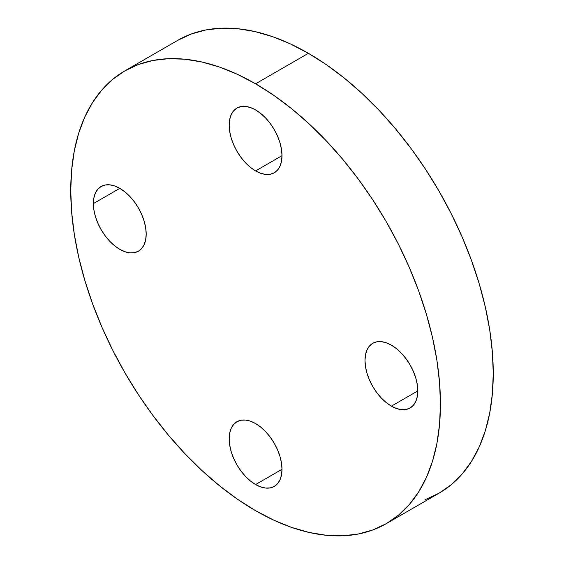 <?xml version="1.0" encoding="UTF-8"?>
<svg xmlns="http://www.w3.org/2000/svg" width="564" height="564" viewBox="0 0 564 564"><rect width="100%" height="100%" fill="white"/><g stroke="black" fill="none" stroke-linecap="round" stroke-linejoin="round"><path stroke-width="0.85" d="M391.402 406.15A37.344 21.559 60 0 1 367.002 373.241A37.344 21.559 60 0 1 372.726 343.314A37.344 21.559 60 0 1 391.402 345.161L386.248 342.771L381.299 341.65L376.731 341.833L372.726 343.314L369.448 346.035L367.002 349.899L365.5 354.756L364.993 360.41L365.5 366.649L367.002 373.241L369.448 379.917L372.726 386.439L376.731 392.537L381.299 397.994L386.248 402.59L391.402 406.15L396.555 408.533L401.505 409.661L406.073 409.478L410.077 407.998L413.356 405.269L415.802 401.413L417.304 396.555L417.811 390.901L391.402 406.15L417.811 390.901L417.304 384.662L415.802 378.07L413.356 371.394L410.077 364.873L406.073 358.774L401.505 353.318L396.555 348.721L391.402 345.161A37.344 21.559 60 0 1 415.802 378.07A37.344 21.559 60 0 1 410.077 407.998A37.344 21.559 60 0 1 391.402 406.15M255.591 170.92A37.344 21.559 60 0 1 231.198 138.011A37.344 21.559 60 0 1 236.922 108.084A37.344 21.559 60 0 1 255.591 109.931L250.444 107.548L245.488 106.42L240.92 106.603L236.922 108.084L233.637 110.812L231.198 114.675L229.696 119.526L229.188 125.18L229.696 131.419L231.198 138.011L233.637 144.694L236.922 151.208L240.92 157.307L245.488 162.763L250.444 167.36L255.591 170.92L260.744 173.31L265.7 174.431L270.262 174.248L274.266 172.767L277.551 170.046L279.991 166.183L281.492 161.325L282 155.671L255.591 170.92L282 155.671L281.492 149.432L279.991 142.84L277.551 136.164L274.266 129.642L270.262 123.544L265.7 118.087L260.744 113.491L255.591 109.931A37.344 21.559 60 0 1 279.991 142.84A37.344 21.559 60 0 1 274.266 172.767A37.344 21.559 60 0 1 255.591 170.92M146.189 234.081A37.344 21.559 60 0 1 138.455 251.177A37.344 21.559 60 0 1 109.677 241.173A37.344 21.559 60 0 1 93.377 203.59L119.787 188.348L114.633 185.958L109.677 184.83L105.115 185.013L101.111 186.494L97.826 189.222L95.386 193.085L93.885 197.936L93.377 203.59L93.885 209.836L95.386 216.421L97.826 223.104L101.111 229.618L105.115 235.724L109.677 241.173L114.633 245.77L119.787 249.33L124.933 251.72L129.889 252.841L134.458 252.665L138.455 251.177L141.74 248.456L144.18 244.593L145.681 239.742L146.189 234.081L145.681 227.842L144.18 221.257L141.74 214.574L138.455 208.06L134.458 201.954L129.889 196.498L124.933 191.908L119.787 188.348L93.377 203.59A37.344 21.559 60 0 1 101.111 186.494A37.344 21.559 60 0 1 129.889 196.498A37.344 21.559 60 0 1 146.189 234.081M255.591 484.561A37.344 21.559 60 0 1 231.198 451.651A37.344 21.559 60 0 1 236.922 421.724A37.344 21.559 60 0 1 255.591 423.571L250.444 421.181L245.488 420.06L240.92 420.243L236.922 421.724L233.637 424.445L231.198 428.309L229.696 433.166L229.188 438.82L229.696 445.059L231.198 451.651L233.637 458.328L236.922 464.849L240.92 470.947L245.488 476.404L250.444 481L255.591 484.561L260.744 486.944L265.7 488.071L270.262 487.888L274.266 486.408L277.551 483.686L279.991 479.823L281.492 474.966L282 469.311L255.591 484.561L282 469.311L281.492 463.072L279.991 456.48L277.551 449.804L274.266 443.283L270.262 437.185L265.7 431.728L260.744 427.131L255.591 423.571A37.344 21.559 60 0 1 279.991 456.48A37.344 21.559 60 0 1 274.266 486.408A37.344 21.559 60 0 1 255.591 484.561M308.409 53.305L255.591 83.796A261.421 150.933 60 0 1 426.37 314.162A261.421 150.933 60 0 1 386.305 523.639A261.421 150.933 60 0 1 255.591 510.695L237.472 499.203L219.53 485.773L201.933 470.524L184.851 453.604L168.453 435.182L152.893 415.428L138.321 394.539L124.884 372.712L112.701 350.159L101.894 327.092L92.567 303.742L84.811 280.329L78.699 257.078L74.293 234.215L71.635 211.958L70.74 190.526L71.635 170.117L74.293 150.933L78.699 133.16L84.811 116.967L92.567 102.507L101.894 89.923L112.701 79.341L124.884 70.852L138.321 64.543L152.893 60.475L168.453 58.691L184.851 59.206L201.933 62.012L219.53 67.081L237.472 74.363L255.591 83.796L273.709 95.288L291.659 108.718L309.255 123.967L326.33 140.887L342.729 159.309L358.288 179.063L372.86 199.952L386.305 221.779L398.487 244.332L409.288 267.399L418.615 290.749L426.37 314.162L432.482 337.413L436.896 360.276L439.553 382.533L440.442 403.972L439.553 424.375L436.896 443.558L432.482 461.338L426.37 477.532L418.615 491.984L409.288 504.569L398.487 515.158L386.305 523.639L372.86 529.948L358.288 534.016L342.729 535.8L326.33 535.285L309.255 532.486L291.659 527.418L273.709 520.128L255.591 510.695A261.421 150.933 60 0 1 84.811 280.329A261.421 150.933 60 0 1 124.884 70.852A261.421 150.933 60 0 1 255.591 83.796L308.409 53.305A261.421 150.933 -120 0 0 177.695 40.361L191.14 34.051L205.712 29.984L221.271 28.2L237.67 28.715L254.745 31.514L272.341 36.582L290.291 43.872L308.409 53.305L326.528 64.797L344.47 78.227L362.067 93.476L379.149 110.396L395.547 128.818L411.107 148.572L425.679 169.461L439.116 191.288L451.299 213.841L462.106 236.908L471.433 260.258L479.189 283.671L485.301 306.922L489.707 329.785L492.365 352.042L493.26 373.474L492.365 393.884L489.707 413.067L485.301 430.84L479.189 447.033L471.433 461.493L462.106 474.077L451.299 484.659L439.116 493.147A261.421 150.933 -120 0 0 479.189 283.671A261.421 150.933 -120 0 0 308.409 53.305M386.305 523.639L439.116 493.147L425.679 499.457M177.695 40.361L124.884 70.852"/></g></svg>
